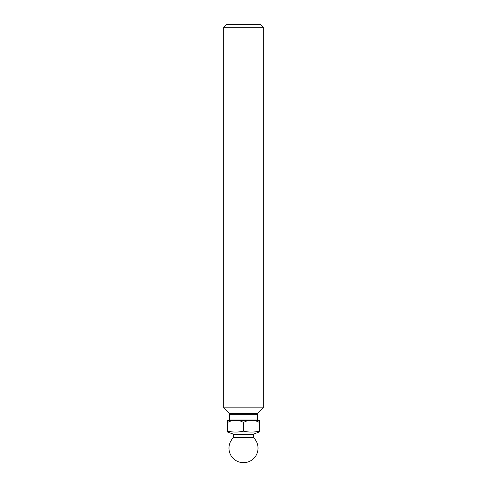 <?xml version="1.0" encoding="UTF-8"?>
<svg xmlns="http://www.w3.org/2000/svg" width="487" height="487" viewBox="0 0 487 487"><rect width="100%" height="100%" fill="white"/><g stroke="black" fill="none" stroke-linecap="round" stroke-linejoin="round"><path stroke-width="0.73" d="M229.639 414.321L257.361 414.321L257.361 419.051L229.639 419.051L229.639 414.321L229.255 413.384L223.697 407.832L263.303 407.832L263.303 27.254L223.697 27.254L226.601 24.35L260.399 24.35L263.303 27.254M253.398 437.533L233.602 437.533A14.519 14.519 0 0 0 242.623 462.65L244.377 462.65A14.519 14.519 0 0 0 253.398 437.533L253.398 434.234L259.34 431.896M233.602 437.533L233.602 434.234L253.398 434.234M232.244 420.372L227.673 422.351L227.66 431.184L227.66 420.372L254.756 420.372L259.34 422.351L259.34 431.184C259.34 432.353 259.34 432.353 259.34 431.184L259.34 431.336M254.756 420.372L259.34 420.372L259.34 431.184C254.056 432.353 248.784 432.353 243.512 431.184L243.512 422.351L243.488 431.184C238.216 432.353 232.944 432.353 227.673 431.184C227.66 432.353 227.66 432.353 227.66 431.184C227.66 432.353 227.66 432.353 227.66 431.184M238.916 420.372L243.488 422.351L248.084 420.372M229.255 413.384L257.745 413.384L263.303 407.832M229.639 419.051C229.974 419.374 229.535 419.812 228.318 420.372M233.602 434.234L227.66 432.072M257.361 419.051C257.026 419.374 257.465 419.812 258.682 420.372M223.697 407.832L223.697 27.254M257.361 414.321L257.745 413.384"/></g></svg>
